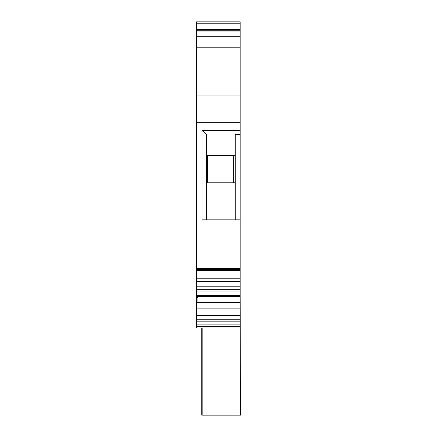<?xml version="1.0" encoding="UTF-8"?>
<svg xmlns="http://www.w3.org/2000/svg" width="437" height="437" viewBox="0 0 437 437"><rect width="100%" height="100%" fill="white"/><g stroke="black" fill="none" stroke-linecap="round" stroke-linejoin="round"><path stroke-width="0.66" d="M233.342 155.55L233.342 182.781M207.471 182.781L207.471 155.55M240.153 294.172L240.426 415.15L202.839 415.15L202.839 327.947M240.153 23.21L196.574 23.21L196.574 21.85L240.153 21.85L240.153 319.081L196.574 318.999L196.574 327.947L240.153 327.947L240.153 326.581L196.574 326.581M240.153 302.196L197.939 302.196L197.939 297.663L196.574 297.663L196.574 319.081L240.153 319.081L240.153 326.581M206.379 182.781L235.248 182.781M197.939 302.196L196.574 302.196M206.379 155.55L235.248 155.55M240.153 219.822L202.025 219.822L202.025 130.494L206.379 134.274L206.379 219.822M235.248 219.822L235.248 134.274L240.153 134.274M240.153 122.322L196.574 122.322L196.574 297.663M196.574 23.21L196.574 122.322M240.153 95.086L196.574 95.086M196.574 90.06L240.153 90.06M240.153 315.514L196.574 315.514M240.153 308.107L196.574 308.107M240.153 286.809L196.574 286.809M240.153 278.811L196.574 278.811M240.153 268.613L196.574 268.613M202.025 130.494L240.153 130.494M240.153 36.282L196.574 36.282M240.153 31.928L196.574 31.928M201.752 327.947L201.752 415.15L202.839 415.15M240.153 324.877L196.574 324.877M240.153 321.19L196.574 321.19M240.153 319.775L196.574 319.775M240.153 302.786L196.574 302.786M240.153 295.631L196.574 295.631M240.153 291.086L196.574 291.086M240.153 289.665L196.574 289.665M240.153 286.044L196.574 286.044M240.153 269.602L196.574 269.602M240.153 47.18L196.574 47.18M240.153 30.781L196.574 30.781M240.153 29.437L196.574 29.437M240.153 296.308L196.574 296.308M240.153 281.368L196.574 281.368M240.153 270.285L196.574 270.285"/></g></svg>

